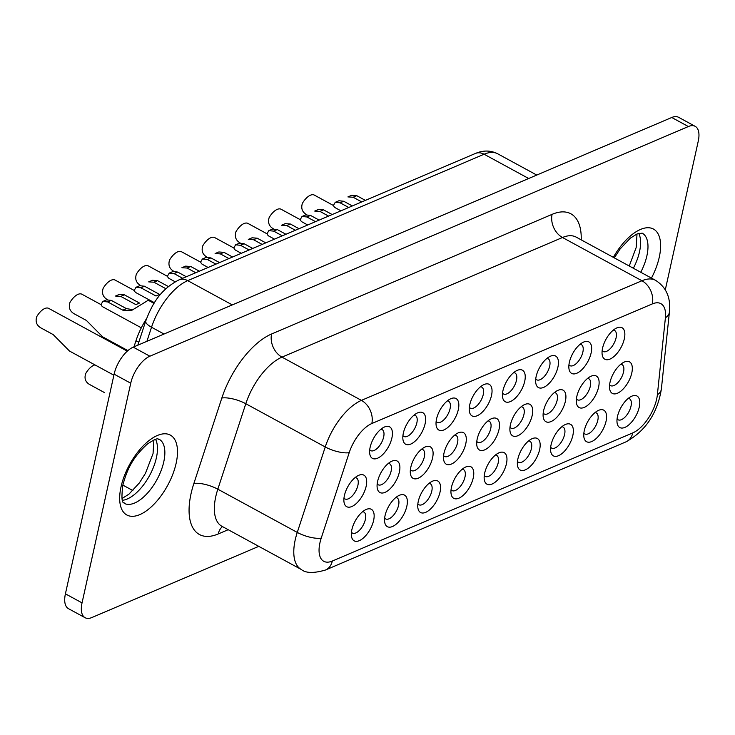 <?xml version="1.0" encoding="UTF-8"?>
<svg xmlns="http://www.w3.org/2000/svg" width="735" height="735" viewBox="0 0 735 735"><rect width="100%" height="100%" fill="white"/><g stroke="black" fill="none" stroke-linecap="round" stroke-linejoin="round"><path stroke-width="1.1" d="M133.044 309.711L126.429 308.627L111.297 300.385L106.52 299.871L102.79 301.451L101.062 304.501A13.763 6.569 -61.4 0 0 102.863 306.89L141.322 327.819M124.353 294.818L139.485 303.059L135.856 304.602L120.724 296.37L115.496 296.04L119.226 294.45L124.353 294.818L120.724 296.37M154.019 303.39L148.24 300.248L131.179 310.712L122.809 310.17L107.677 301.929L102.79 301.451M157.556 280.66L153.927 282.203L148.7 281.882L152.43 280.283L157.556 280.66L168.361 286.54M139.724 285.713L144.501 286.227L159.642 294.459L156.013 296.012L140.881 287.771L135.993 287.293L134.266 290.334A13.763 6.569 -61.4 0 0 136.067 292.723L154.442 302.728M190.76 266.502L187.131 268.045L181.903 267.715L185.633 266.125L190.76 266.502L199.378 271.187M182.703 278.299L174.085 273.613L169.197 273.135L167.47 276.176A13.763 6.569 -61.4 0 0 169.27 278.565L175.169 281.781M215.107 253.547L218.837 251.967L223.964 252.335L232.582 257.029M215.906 264.141L207.288 259.446L202.401 258.968L200.673 262.018A13.763 6.569 -61.4 0 0 202.474 264.398L208.097 267.466M347.921 196.906L351.652 195.317L356.778 195.694L365.396 200.379M348.721 207.49L340.103 202.805L335.224 202.327L333.488 205.368A13.763 6.569 -61.4 0 0 335.289 207.757L340.911 210.826M323.575 209.852L319.945 211.395L314.718 211.074L318.448 209.475L323.575 209.852L332.192 214.547M315.517 221.658L306.899 216.963L302.021 216.485L300.284 219.526A13.763 6.569 -61.4 0 0 302.085 221.915L307.708 224.983M290.371 224.019L286.742 225.562L281.514 225.232L285.244 223.642L290.371 224.019L298.989 228.704M282.313 235.816L273.696 231.13L268.817 230.643L267.081 233.693A13.763 6.569 -61.4 0 0 268.881 236.082L274.504 239.141M127.284 351.155L48.703 308.388A13.763 6.569 -61.4 0 0 36.75 316.647C35.234 321.544 36.557 325.265 40.71 327.801L53.177 334.59L69.531 351.064L113.879 375.199M101.127 304.685L81.907 294.23A13.763 6.569 -61.4 0 0 69.954 302.489C68.438 307.386 69.761 311.107 73.913 313.643L86.381 320.432L102.735 336.906L127.908 350.604M257.167 238.177L253.538 239.72L248.311 239.399L252.041 237.8L257.167 238.177L265.785 242.862M249.11 249.973L240.492 245.288L235.613 244.81L233.877 247.851A13.763 6.569 -61.4 0 0 235.678 250.24L241.3 253.309M370.146 447.248A17.952 8.563 -61.4 0 1 384.139 427.145A17.952 8.563 -61.4 0 1 391.893 437.977A17.952 8.563 -61.4 0 1 380.096 456.784A17.952 8.563 -61.4 0 1 369.733 453.633A17.952 8.563 -61.4 0 1 370.146 447.248M369.723 449.756A11.971 5.715 118.6 0 0 370.679 450.61A11.971 5.715 118.6 0 0 377.955 447.643A11.971 5.715 118.6 0 0 383.652 437.003A11.971 5.715 118.6 0 0 382.127 429.589A11.971 5.715 118.6 0 0 380.886 429.24M403.35 433.09A17.952 8.563 -61.4 0 1 417.342 412.987A17.952 8.563 -61.4 0 1 425.096 423.81A17.952 8.563 -61.4 0 1 413.3 442.626A17.952 8.563 -61.4 0 1 402.936 439.466A17.952 8.563 -61.4 0 1 403.35 433.09M402.927 435.598A11.971 5.715 118.6 0 0 403.882 436.452A11.971 5.715 118.6 0 0 411.159 433.485A11.971 5.715 118.6 0 0 416.855 422.846A11.971 5.715 118.6 0 0 415.33 415.422A11.971 5.715 118.6 0 0 414.099 415.082M436.553 418.932A17.952 8.563 -61.4 0 1 450.546 398.829A17.952 8.563 -61.4 0 1 458.3 409.652A17.952 8.563 -61.4 0 1 446.503 428.459A17.952 8.563 -61.4 0 1 436.14 425.308A17.952 8.563 -61.4 0 1 436.553 418.932M436.131 421.44A11.971 5.715 118.6 0 0 437.086 422.285A11.971 5.715 118.6 0 0 444.363 419.317A11.971 5.715 118.6 0 0 450.059 408.688A11.971 5.715 118.6 0 0 448.534 401.264A11.971 5.715 118.6 0 0 447.303 400.924M469.757 404.764A17.952 8.563 -61.4 0 1 483.749 384.662A17.952 8.563 -61.4 0 1 491.504 395.494A17.952 8.563 -61.4 0 1 479.707 414.301A17.952 8.563 -61.4 0 1 469.343 411.141A17.952 8.563 -61.4 0 1 469.757 404.764M469.334 407.273A11.971 5.715 118.6 0 0 470.29 408.127A11.971 5.715 118.6 0 0 477.566 405.16A11.971 5.715 118.6 0 0 483.262 394.52A11.971 5.715 118.6 0 0 481.737 387.106A11.971 5.715 118.6 0 0 480.506 386.757M602.571 348.124A17.952 8.563 -61.4 0 1 616.573 328.021A17.952 8.563 -61.4 0 1 624.318 338.844A17.952 8.563 -61.4 0 1 612.521 357.651A17.952 8.563 -61.4 0 1 602.158 354.5A17.952 8.563 -61.4 0 1 602.571 348.124M602.149 350.632A11.971 5.715 118.6 0 0 603.104 351.477A11.971 5.715 118.6 0 0 610.381 348.509A11.971 5.715 118.6 0 0 616.077 337.879A11.971 5.715 118.6 0 0 614.552 330.456A11.971 5.715 118.6 0 0 613.321 330.116M569.368 362.281A17.952 8.563 -61.4 0 1 583.37 342.179A17.952 8.563 -61.4 0 1 591.115 353.002A17.952 8.563 -61.4 0 1 579.318 371.818A17.952 8.563 -61.4 0 1 568.954 368.658A17.952 8.563 -61.4 0 1 569.368 362.281M568.945 364.79A11.971 5.715 118.6 0 0 569.901 365.644A11.971 5.715 118.6 0 0 577.177 362.677A11.971 5.715 118.6 0 0 582.873 352.037A11.971 5.715 118.6 0 0 581.348 344.614A11.971 5.715 118.6 0 0 580.117 344.274M536.164 376.439A17.952 8.563 -61.4 0 1 550.166 356.337A17.952 8.563 -61.4 0 1 557.911 367.169A17.952 8.563 -61.4 0 1 546.114 385.976A17.952 8.563 -61.4 0 1 535.751 382.825A17.952 8.563 -61.4 0 1 536.164 376.439M535.741 378.957A11.971 5.715 118.6 0 0 536.697 379.802A11.971 5.715 118.6 0 0 543.974 376.834A11.971 5.715 118.6 0 0 549.67 366.195A11.971 5.715 118.6 0 0 548.145 358.781A11.971 5.715 118.6 0 0 546.913 358.441M351.863 529.705A17.952 8.563 -61.4 0 1 365.865 509.603A17.952 8.563 -61.4 0 1 373.619 520.426A17.952 8.563 -61.4 0 1 361.813 539.233A17.952 8.563 -61.4 0 1 351.449 536.081A17.952 8.563 -61.4 0 1 351.863 529.705M351.449 532.213A11.971 5.715 118.6 0 0 352.405 533.059A11.971 5.715 118.6 0 0 359.681 530.091A11.971 5.715 118.6 0 0 365.368 519.461A11.971 5.715 118.6 0 0 363.843 512.038A11.971 5.715 118.6 0 0 362.612 511.698M344.403 495.555A17.952 8.563 -61.4 0 1 358.404 475.453A17.952 8.563 -61.4 0 1 366.159 486.276A17.952 8.563 -61.4 0 1 354.353 505.092A17.952 8.563 -61.4 0 1 343.989 501.932A17.952 8.563 -61.4 0 1 344.403 495.555M343.98 498.064A11.971 5.715 118.6 0 0 344.935 498.918A11.971 5.715 118.6 0 0 352.212 495.95A11.971 5.715 118.6 0 0 357.908 485.311A11.971 5.715 118.6 0 0 356.383 477.897A11.971 5.715 118.6 0 0 355.152 477.548M385.076 515.538A17.952 8.563 -61.4 0 1 399.068 495.436A17.952 8.563 -61.4 0 1 406.822 506.268A17.952 8.563 -61.4 0 1 395.017 525.075A17.952 8.563 -61.4 0 1 384.653 521.923A17.952 8.563 -61.4 0 1 385.076 515.538M384.653 518.046A11.971 5.715 118.6 0 0 385.609 518.901A11.971 5.715 118.6 0 0 392.885 515.933A11.971 5.715 118.6 0 0 398.581 505.294A11.971 5.715 118.6 0 0 397.047 497.88A11.971 5.715 118.6 0 0 395.816 497.531M377.606 481.397A17.952 8.563 -61.4 0 1 391.608 461.295A17.952 8.563 -61.4 0 1 399.362 472.118A17.952 8.563 -61.4 0 1 387.556 490.925A17.952 8.563 -61.4 0 1 377.193 487.774A17.952 8.563 -61.4 0 1 377.606 481.397M377.184 483.906A11.971 5.715 118.6 0 0 378.139 484.751A11.971 5.715 118.6 0 0 385.416 481.792A11.971 5.715 118.6 0 0 391.112 471.153A11.971 5.715 118.6 0 0 389.587 463.73A11.971 5.715 118.6 0 0 388.356 463.39M418.279 501.38A17.952 8.563 -61.4 0 1 432.272 481.278A17.952 8.563 -61.4 0 1 440.026 492.101A17.952 8.563 -61.4 0 1 428.22 510.908A17.952 8.563 -61.4 0 1 417.857 507.756A17.952 8.563 -61.4 0 1 418.279 501.38M417.857 503.888A11.971 5.715 118.6 0 0 418.812 504.734A11.971 5.715 118.6 0 0 426.089 501.775A11.971 5.715 118.6 0 0 431.785 491.136A11.971 5.715 118.6 0 0 430.251 483.713A11.971 5.715 118.6 0 0 429.019 483.373M410.81 467.23A17.952 8.563 -61.4 0 1 424.812 447.128A17.952 8.563 -61.4 0 1 432.566 457.96A17.952 8.563 -61.4 0 1 420.76 476.767A17.952 8.563 -61.4 0 1 410.396 473.616A17.952 8.563 -61.4 0 1 410.81 467.23M410.387 469.748A11.971 5.715 118.6 0 0 411.352 470.593A11.971 5.715 118.6 0 0 418.619 467.625A11.971 5.715 118.6 0 0 424.315 456.986A11.971 5.715 118.6 0 0 422.79 449.572A11.971 5.715 118.6 0 0 421.559 449.232M451.483 487.213A17.952 8.563 -61.4 0 1 465.475 467.111A17.952 8.563 -61.4 0 1 473.23 477.943A17.952 8.563 -61.4 0 1 461.424 496.75A17.952 8.563 -61.4 0 1 451.06 493.598A17.952 8.563 -61.4 0 1 451.483 487.213M451.06 489.73A11.971 5.715 118.6 0 0 452.016 490.576A11.971 5.715 118.6 0 0 459.292 487.608A11.971 5.715 118.6 0 0 464.989 476.969A11.971 5.715 118.6 0 0 463.454 469.555A11.971 5.715 118.6 0 0 462.223 469.215M444.013 453.072A17.952 8.563 -61.4 0 1 458.015 432.97A17.952 8.563 -61.4 0 1 465.769 443.793A17.952 8.563 -61.4 0 1 453.964 462.609A17.952 8.563 -61.4 0 1 443.6 459.448A17.952 8.563 -61.4 0 1 444.013 453.072M443.591 455.581A11.971 5.715 118.6 0 0 444.556 456.435A11.971 5.715 118.6 0 0 451.823 453.467A11.971 5.715 118.6 0 0 457.519 442.828A11.971 5.715 118.6 0 0 455.994 435.405A11.971 5.715 118.6 0 0 454.763 435.065M617.501 416.414A17.952 8.563 -61.4 0 1 631.494 396.312A17.952 8.563 -61.4 0 1 639.248 407.135A17.952 8.563 -61.4 0 1 627.451 425.942A17.952 8.563 -61.4 0 1 617.078 422.79A17.952 8.563 -61.4 0 1 617.501 416.414M617.078 418.922A11.971 5.715 118.6 0 0 618.034 419.768A11.971 5.715 118.6 0 0 625.31 416.8A11.971 5.715 118.6 0 0 631.007 406.17A11.971 5.715 118.6 0 0 629.472 398.747A11.971 5.715 118.6 0 0 628.241 398.407M610.032 382.264A17.952 8.563 -61.4 0 1 624.033 362.162A17.952 8.563 -61.4 0 1 631.788 372.985A17.952 8.563 -61.4 0 1 619.982 391.801A17.952 8.563 -61.4 0 1 609.618 388.64A17.952 8.563 -61.4 0 1 610.032 382.264M609.609 384.772A11.971 5.715 118.6 0 0 610.574 385.627A11.971 5.715 118.6 0 0 617.85 382.659A11.971 5.715 118.6 0 0 623.537 372.02A11.971 5.715 118.6 0 0 622.012 364.606A11.971 5.715 118.6 0 0 620.781 364.257M584.297 430.572A17.952 8.563 -61.4 0 1 598.29 410.47A17.952 8.563 -61.4 0 1 606.044 421.293A17.952 8.563 -61.4 0 1 594.247 440.109A17.952 8.563 -61.4 0 1 583.875 436.948A17.952 8.563 -61.4 0 1 584.297 430.572M583.875 433.08A11.971 5.715 118.6 0 0 584.83 433.935A11.971 5.715 118.6 0 0 592.107 430.967A11.971 5.715 118.6 0 0 597.803 420.328A11.971 5.715 118.6 0 0 596.269 412.905A11.971 5.715 118.6 0 0 595.038 412.565M576.828 396.422A17.952 8.563 -61.4 0 1 590.83 376.329A17.952 8.563 -61.4 0 1 598.584 387.152A17.952 8.563 -61.4 0 1 586.778 405.959A17.952 8.563 -61.4 0 1 576.415 402.808A17.952 8.563 -61.4 0 1 576.828 396.422M576.405 398.94A11.971 5.715 118.6 0 0 577.37 399.785A11.971 5.715 118.6 0 0 584.637 396.817A11.971 5.715 118.6 0 0 590.334 386.187A11.971 5.715 118.6 0 0 588.808 378.764A11.971 5.715 118.6 0 0 587.577 378.424M551.094 444.73A17.952 8.563 -61.4 0 1 565.086 424.628A17.952 8.563 -61.4 0 1 572.841 435.46A17.952 8.563 -61.4 0 1 561.035 454.267A17.952 8.563 -61.4 0 1 550.671 451.115A17.952 8.563 -61.4 0 1 551.094 444.73M550.671 447.248A11.971 5.715 118.6 0 0 551.627 448.093A11.971 5.715 118.6 0 0 558.903 445.125A11.971 5.715 118.6 0 0 564.599 434.486A11.971 5.715 118.6 0 0 563.065 427.072A11.971 5.715 118.6 0 0 561.834 426.732M543.624 410.589A17.952 8.563 -61.4 0 1 557.626 390.487A17.952 8.563 -61.4 0 1 565.38 401.31A17.952 8.563 -61.4 0 1 553.574 420.117A17.952 8.563 -61.4 0 1 543.211 416.965A17.952 8.563 -61.4 0 1 543.624 410.589M543.202 413.098A11.971 5.715 118.6 0 0 544.166 413.952A11.971 5.715 118.6 0 0 551.434 410.984A11.971 5.715 118.6 0 0 557.13 400.345A11.971 5.715 118.6 0 0 555.605 392.922A11.971 5.715 118.6 0 0 554.374 392.582M517.89 458.897A17.952 8.563 -61.4 0 1 531.883 438.795A17.952 8.563 -61.4 0 1 539.637 449.618A17.952 8.563 -61.4 0 1 527.831 468.425A17.952 8.563 -61.4 0 1 517.468 465.273A17.952 8.563 -61.4 0 1 517.89 458.897M517.468 461.405A11.971 5.715 118.6 0 0 518.423 462.251A11.971 5.715 118.6 0 0 525.7 459.283A11.971 5.715 118.6 0 0 531.396 448.653A11.971 5.715 118.6 0 0 529.861 441.23A11.971 5.715 118.6 0 0 528.63 440.89M510.421 424.747A17.952 8.563 -61.4 0 1 524.422 404.645A17.952 8.563 -61.4 0 1 532.177 415.477A17.952 8.563 -61.4 0 1 520.371 434.284A17.952 8.563 -61.4 0 1 510.007 431.133A17.952 8.563 -61.4 0 1 510.421 424.747M509.998 427.255A11.971 5.715 118.6 0 0 510.963 428.11A11.971 5.715 118.6 0 0 518.23 425.142A11.971 5.715 118.6 0 0 523.926 414.503A11.971 5.715 118.6 0 0 522.401 407.089A11.971 5.715 118.6 0 0 521.17 406.74M502.961 390.607A17.952 8.563 -61.4 0 1 516.953 370.504A17.952 8.563 -61.4 0 1 524.707 381.327A17.952 8.563 -61.4 0 1 512.911 400.134A17.952 8.563 -61.4 0 1 502.547 396.983A17.952 8.563 -61.4 0 1 502.961 390.607M502.538 393.115A11.971 5.715 118.6 0 0 503.493 393.96A11.971 5.715 118.6 0 0 510.77 391.002A11.971 5.715 118.6 0 0 516.466 380.362A11.971 5.715 118.6 0 0 514.941 372.939A11.971 5.715 118.6 0 0 513.71 372.599M484.687 473.055A17.952 8.563 -61.4 0 1 498.679 452.953A17.952 8.563 -61.4 0 1 506.433 463.776A17.952 8.563 -61.4 0 1 494.627 482.592A17.952 8.563 -61.4 0 1 484.264 479.431A17.952 8.563 -61.4 0 1 484.687 473.055M484.264 475.563A11.971 5.715 118.6 0 0 485.219 476.418A11.971 5.715 118.6 0 0 492.496 473.45A11.971 5.715 118.6 0 0 498.192 462.811A11.971 5.715 118.6 0 0 496.658 455.397A11.971 5.715 118.6 0 0 495.427 455.048M477.217 438.914A17.952 8.563 -61.4 0 1 491.219 418.812A17.952 8.563 -61.4 0 1 498.973 429.635A17.952 8.563 -61.4 0 1 487.167 448.442A17.952 8.563 -61.4 0 1 476.804 445.291A17.952 8.563 -61.4 0 1 477.217 438.914M476.795 441.423A11.971 5.715 118.6 0 0 477.759 442.268A11.971 5.715 118.6 0 0 485.026 439.3A11.971 5.715 118.6 0 0 490.723 428.67A11.971 5.715 118.6 0 0 489.198 421.247A11.971 5.715 118.6 0 0 487.966 420.907M665.304 289.792L698.25 141.175A23.933 11.42 118.6 0 0 695.191 126.337L678.561 117.288A23.933 11.42 118.6 0 0 671.735 117.49L133.228 347.159A23.933 11.42 118.6 0 0 114.118 374.161L65.415 593.825A23.933 11.42 118.6 0 0 68.474 608.663L85.104 617.712A23.933 11.42 118.6 0 0 91.93 617.51L258.775 546.353M133.972 346.846L135.975 340.728A47.867 22.84 -61.4 0 1 146.577 318.595M695.191 126.337A23.933 11.42 118.6 0 0 688.364 126.539L149.857 356.209A23.933 11.42 118.6 0 0 130.738 383.211L82.044 602.875A23.933 11.42 118.6 0 0 85.104 617.712M173.791 271.298L173.524 271.16C169.372 268.624 168.058 264.912 169.564 259.997A13.763 6.569 -61.4 0 1 181.517 251.747L200.738 262.202M104.526 392.619L89.394 384.387C85.315 381.851 84.112 378.194 85.784 373.417A13.763 6.569 -61.4 0 1 94.953 364.9M206.994 257.14L206.728 256.993C202.575 254.457 201.252 250.736 202.768 245.839A13.763 6.569 -61.4 0 1 214.721 237.589L233.941 248.044M240.189 242.973L239.932 242.835C235.779 240.299 234.456 236.578 235.972 231.681A13.763 6.569 -61.4 0 1 247.925 223.422L267.145 233.877M273.392 228.815L273.135 228.677C268.982 226.132 267.659 222.42 269.175 217.514A13.763 6.569 -61.4 0 1 281.137 209.264L300.349 219.719M306.605 214.657L306.339 214.51C302.186 211.974 300.863 208.253 302.379 203.356A13.763 6.569 -61.4 0 1 314.341 195.097L333.552 205.561M140.587 285.465L140.321 285.318C136.168 282.782 134.845 279.061 136.361 274.164A13.763 6.569 -61.4 0 1 148.314 265.905L167.534 276.369M107.383 299.623L107.117 299.476C102.964 296.94 101.641 293.228 103.157 288.322A13.763 6.569 -61.4 0 1 115.11 280.072L134.33 290.527M153.927 282.203L165.899 288.717M186.322 276.755L177.705 272.06L172.927 271.546L169.197 273.135M187.131 268.045L195.749 272.731M219.526 262.588L210.908 257.902L206.131 257.388L202.401 258.968M215.107 253.557L220.335 253.887L228.952 258.573M352.341 205.947L343.732 201.261L338.945 200.738L335.224 202.327M347.931 196.916L353.149 197.237L361.767 201.923M319.137 220.105L310.528 215.419L305.742 214.905L302.021 216.485M319.945 211.395L328.563 216.09M285.933 234.272L277.315 229.577L272.538 229.063L268.817 230.643M286.742 225.562L295.36 230.248M253.538 239.72L262.156 244.415M252.73 248.43L244.112 243.744L239.334 243.221L235.613 244.81M124.206 503.337A36.502 17.419 118.6 0 0 146.403 494.297A36.502 17.419 118.6 0 0 163.767 461.846A36.502 17.419 118.6 0 0 159.109 439.218C157.648 440.182 160.101 435.506 147.23 444.179C131.225 458.769 126.622 471.558 122.874 484.971C120.071 507.499 124.739 501.316 124.206 503.337M176.134 463.298A45.478 21.701 -61.4 0 1 139.815 514.61A45.478 21.701 -61.4 0 1 121.036 486.8A45.478 21.701 -61.4 0 1 157.354 435.487A45.478 21.701 -61.4 0 1 176.134 463.298M155.609 439.374A36.502 17.419 -61.4 0 1 156.38 457.831A36.502 17.419 -61.4 0 1 122.433 500.314M640.755 272.272A36.502 17.419 118.6 0 0 646.892 255.798A36.502 17.419 118.6 0 0 642.225 233.17L637.254 233.849L630.354 238.131L620.037 249.082L614.304 257.875M613.348 257.36A45.478 21.701 -61.4 0 1 647.93 227.731A45.478 21.701 -61.4 0 1 659.258 257.25A45.478 21.701 -61.4 0 1 651.449 278.096M638.724 233.326A36.502 17.419 -61.4 0 1 639.505 251.774A36.502 17.419 -61.4 0 1 633.368 268.257M122.846 485.1L132.879 490.557M221.897 526.278L301.341 569.524A47.867 22.84 -61.4 0 1 295.222 539.839A47.867 22.84 -61.4 0 1 297.271 532.425L217.826 489.188A47.867 22.84 118.6 0 0 221.897 526.278L221.428 526.012M321.232 538.112A29.915 14.277 118.6 0 0 319.955 542.742A29.915 14.277 118.6 0 0 332.312 561.044L632.752 432.906A29.915 14.277 118.6 0 0 657.375 394.75L665.405 317.796A29.915 14.277 118.6 0 0 652.322 303.904L371.827 423.535A29.915 14.277 118.6 0 0 349.208 452.65L321.232 538.112A17.952 5.678 -161.9 0 1 297.271 532.425L325.247 446.972L245.802 403.726L217.826 489.188A17.952 5.678 18.1 0 0 193.865 483.501L221.832 398.048A65.819 31.403 -61.4 0 1 271.592 333.984L552.086 214.354A65.819 31.403 -61.4 0 1 581.21 239.867M228.19 529.705L218.231 533.95A65.819 31.403 -61.4 0 1 193.865 483.501M688.364 126.539L671.735 117.49M149.857 356.209L133.228 347.159M130.738 383.211L114.118 374.161M82.044 602.875L65.415 593.825M349.208 452.65A17.952 5.678 -161.9 0 1 325.247 446.972A47.867 22.84 -61.4 0 1 361.427 400.373L641.931 280.742A47.867 22.84 -61.4 0 1 655.583 280.338L576.139 237.102A47.867 22.84 118.6 0 0 562.486 237.506L281.983 357.137A47.867 22.84 118.6 0 0 245.802 403.726A17.952 5.678 18.1 0 0 221.832 398.048M652.322 303.904A17.952 13.506 -113.1 0 0 641.931 280.742L562.486 237.506A17.952 13.506 66.9 0 1 552.086 214.354M371.827 423.535A17.952 13.506 -113.1 0 0 361.427 400.373L281.983 357.137A17.952 13.506 66.9 0 1 271.592 333.984M218.231 533.95A17.952 13.506 66.9 0 1 222.448 526.582M655.583 280.338C666.333 287.21 670.936 297.804 669.401 312.118A17.952 10.373 -174 0 1 665.405 317.796M669.401 312.118L661.371 389.072A17.952 10.373 -174 0 1 657.375 394.75M661.371 389.072C657.375 413.382 645.569 430.986 625.935 441.873A17.952 13.506 -113.1 0 0 632.752 432.906M625.935 441.873L325.495 570.011A17.952 13.506 -113.1 0 0 332.312 561.044M528.686 178.504L484.099 154.231A14.957 11.255 66.9 0 0 475.343 153.486C483.262 150.142 490.732 150.252 497.751 153.826A47.867 22.84 118.6 0 0 484.099 154.231L187.719 280.641A47.867 22.84 118.6 0 0 151.529 327.231L164.015 334.03M475.343 153.486L178.963 279.897C159.449 290.059 151.86 304.979 145.732 321.03A14.957 4.732 -161.9 0 0 151.529 327.231L146.917 341.325M178.963 279.897A14.957 11.255 66.9 0 1 187.719 280.641L232.297 304.906M135.975 340.728L138.786 342.262M111.297 300.385L107.677 301.929M126.429 308.627L122.809 310.17M144.501 286.227L140.881 287.771M177.705 272.06L174.085 273.613M210.908 257.902L207.288 259.446M223.964 252.335L220.335 253.887M343.732 201.261L340.103 202.805M356.778 195.694L353.149 197.237M310.528 215.419L306.899 216.963M277.315 229.577L273.696 231.13M244.112 243.744L240.492 245.288M122.028 498.541L128.974 494.122L139.31 482.996L145.466 473.294L153.055 453.568L153.891 439.999M629.243 266.006L636.179 247.511L637.015 233.95M576.139 237.102L575.652 236.854M301.341 569.524C305.879 573.236 313.937 573.392 325.495 570.011M497.751 153.826L536.752 175.059M145.732 321.03L137.822 345.202M139.724 285.704L135.993 287.293"/></g></svg>
